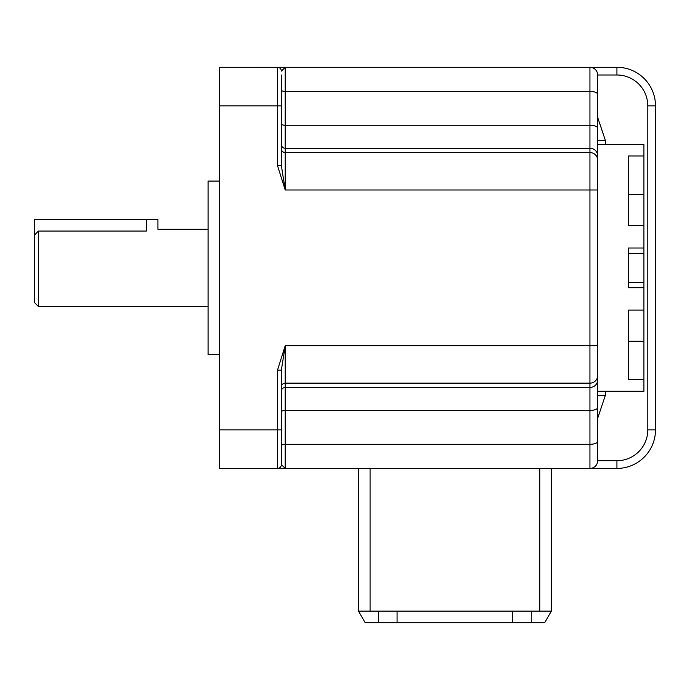 <?xml version="1.0" encoding="UTF-8"?>
<svg xmlns="http://www.w3.org/2000/svg" width="690" height="690" viewBox="0 0 690 690"><rect width="100%" height="100%" fill="white"/><g stroke="black" fill="none" stroke-linecap="round" stroke-linejoin="round"><path stroke-width="1.03" d="M551.353 468.432L551.353 611.142L539.787 611.142L539.787 468.432M531.266 611.142L531.266 622.716L397.069 622.716L397.069 611.142L539.787 611.142M397.069 611.142L358.498 611.142L358.498 468.432M531.266 622.716L544.677 622.716L551.353 611.142M397.069 622.716L378.594 622.716L378.594 611.142M358.498 611.142L365.183 622.716L378.594 622.716M512.782 611.142L512.782 622.716M38.355 306.429L34.5 302.574L34.5 235.126L38.355 231.064L38.355 306.429L208.07 306.429M219.644 354.643L208.07 354.643L208.07 181.073L219.644 181.073M281.356 86.854L281.356 165.6L285.212 189.992L277.501 165.6L281.356 165.6M597.644 391.282L597.644 460.713L597.644 345.724L597.644 391.282L643.925 391.282L643.925 379.724L628.504 379.724L628.504 310.103L628.504 341.265L643.925 341.265L643.925 379.724M643.925 155.992L643.925 194.442L628.504 194.442L628.504 225.613L628.504 155.992L643.925 155.992L643.925 144.426L597.644 144.426L597.644 75.003L597.644 345.724L589.933 345.724L589.933 189.992L285.212 189.992L285.212 152.568L589.933 152.568L589.933 91.408L285.212 91.408L285.212 148.246L589.933 148.246A7.711 7.487 -0 0 1 597.644 155.733M281.356 431.5L281.356 464.568A3.855 3.855 0 0 1 277.501 468.432L277.501 370.116L285.212 345.724L281.356 370.116L281.356 464.568A3.855 3.855 0 0 1 277.501 468.432L219.644 468.432L219.644 67.284L616.929 67.284A38.571 38.571 0 0 1 655.5 105.855L655.5 429.861A38.571 38.571 0 0 1 616.929 468.432L279.692 468.432M277.501 165.6L277.501 67.284L285.212 67.284L277.613 67.284M597.644 117.335L605.354 140.355L605.354 144.426M597.644 395.361L605.354 395.361L597.644 418.382M281.356 75.003L281.356 105.855L219.644 105.855M281.356 391.213A3.855 3.743 0 0 1 285.212 387.47L589.933 387.47L589.933 383.148L285.212 383.148L285.212 468.432L281.356 464.568L281.356 460.713M597.644 94.297A7.711 2.889 -0 0 0 589.933 91.408L589.933 67.284A7.711 7.711 0 0 1 597.644 75.003L616.929 75.003L616.929 67.284A38.571 38.571 0 0 1 655.5 105.855L647.789 105.855A30.86 30.86 0 0 0 616.929 75.003M281.356 445.749A3.855 1.449 -0 0 1 285.212 444.308L589.933 444.308L589.933 468.432A7.711 7.711 0 0 0 597.644 460.713A7.711 7.711 0 0 1 589.933 468.432A7.711 7.711 0 0 0 597.644 460.713L616.929 460.713A30.86 30.86 0 0 0 647.789 429.861L647.789 105.855M597.644 140.355L605.354 140.355M281.356 89.967A3.855 1.449 180 0 0 285.212 91.408L285.212 67.284L281.356 71.139A3.855 3.855 0 0 0 277.501 67.284A3.855 3.855 0 0 1 281.356 71.139M277.501 370.116L281.356 370.116M208.07 229.287L157.932 229.287L157.932 219.644L146.358 219.644L146.358 231.064C161.287 229.123 161.287 229.123 146.358 231.064L38.355 231.064M146.358 219.644L34.5 219.644L34.5 235.126M643.925 194.442L643.925 248.012L628.504 248.012L628.504 287.704L643.925 287.704L643.925 341.265M643.925 248.012L643.925 282.408L628.504 282.408M643.925 253.308L628.504 253.308M643.925 310.103L628.504 310.103M643.925 225.613L628.504 225.613M597.644 144.426L597.644 189.992L589.933 189.992L589.933 152.568A7.711 7.487 -0 0 1 597.644 160.054M643.925 282.408L643.925 287.704M370.073 468.432L370.073 611.142M219.644 429.861L281.356 429.861M281.356 386.892A3.855 3.743 -0 0 1 285.212 383.148L285.212 345.724L589.933 345.724L589.933 383.148A7.711 7.487 -0 0 0 597.644 375.662M605.354 391.282L605.354 395.361M647.789 429.861L655.5 429.861A38.571 38.571 0 0 1 616.929 468.432L616.929 460.713M281.356 411.887A3.855 1.449 -0 0 1 285.212 410.447L589.933 410.447L589.933 387.47A7.711 7.487 -0 0 0 597.644 379.983M597.644 441.419A7.711 2.889 -0 0 1 589.933 444.308L589.933 410.447A7.711 2.889 -0 0 0 597.644 407.557M281.356 123.821A3.855 1.449 180 0 0 285.212 125.27L589.933 125.27A7.711 2.889 -0 0 1 597.644 128.159M281.356 144.503A3.855 3.743 180 0 0 285.212 148.246L285.212 152.568A3.855 3.743 180 0 1 281.356 148.824M262.994 67.396L265.59 67.284"/></g></svg>
